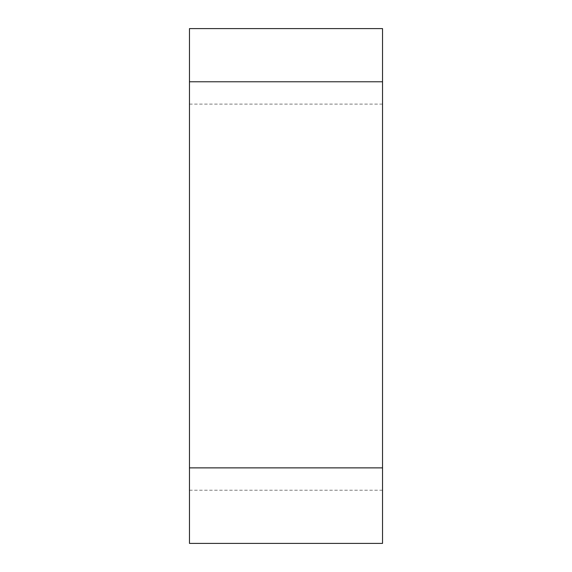 <?xml version="1.0" encoding="UTF-8"?>
<svg xmlns="http://www.w3.org/2000/svg" width="572" height="572" viewBox="0 0 572 572"><rect width="100%" height="100%" fill="white"/><g stroke="black" fill="none" stroke-linecap="round" stroke-linejoin="round"><path stroke-width="0.43" stroke-dasharray="2.86 2.15" d="M189.475 28.6L189.475 543.4L382.525 543.4L382.525 28.6L189.475 28.6M382.525 467.875L382.525 81.775M189.475 104.125L382.525 104.125M382.525 490.225L189.475 490.225"/><path stroke-width="0.86" d="M189.475 543.4L189.475 28.6L382.525 28.6L382.525 543.4L189.475 543.4M189.475 81.775L382.525 81.775L382.525 467.875L189.475 467.875"/></g></svg>
